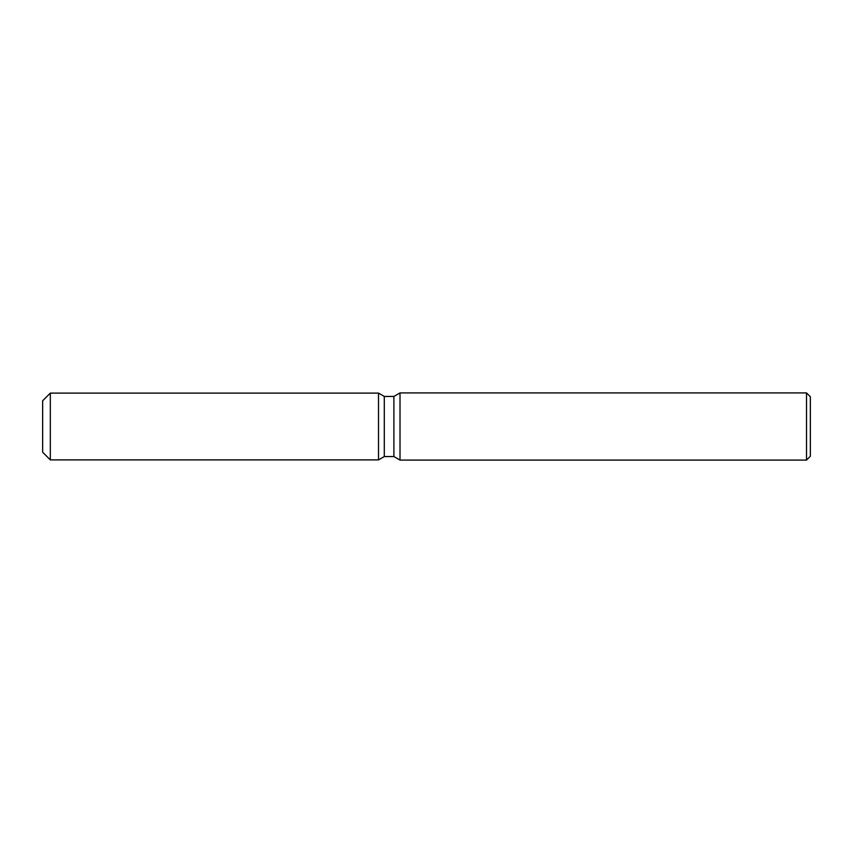 <?xml version="1.0" encoding="UTF-8"?>
<svg xmlns="http://www.w3.org/2000/svg" width="853" height="853" viewBox="0 0 853 853"><rect width="100%" height="100%" fill="white"/><g stroke="black" fill="none" stroke-linecap="round" stroke-linejoin="round"><path stroke-width="1.28" d="M378.519 459.895L50.327 459.895L42.65 452.218L42.65 400.782L50.327 393.105L378.519 393.105L384.298 396.442L393.894 396.442L400.014 392.913L806.511 392.913L810.35 396.752L810.35 456.248L806.511 460.087L400.014 460.087L393.894 456.558L384.298 456.558L378.519 459.895L378.519 393.105L384.298 396.442L384.298 456.558L378.519 459.895L378.519 393.105M393.894 456.558L393.894 396.442M400.014 460.087L400.014 392.913M806.511 460.087L806.511 392.913M50.327 459.895L50.327 393.105M42.65 452.218L42.65 400.782"/></g></svg>
